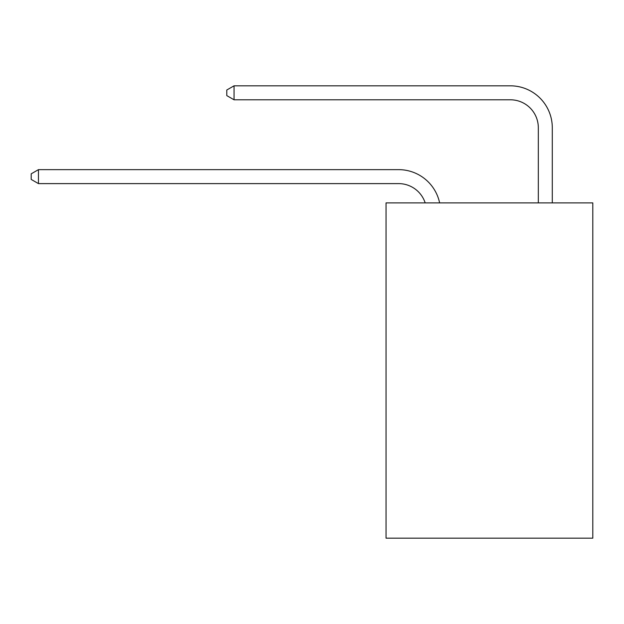 <?xml version="1.0" encoding="UTF-8"?>
<svg xmlns="http://www.w3.org/2000/svg" width="624" height="624" viewBox="0 0 624 624"><rect width="100%" height="100%" fill="white"/><g stroke="black" fill="none" stroke-linecap="round" stroke-linejoin="round"><path stroke-width="0.94" d="M592.8 202.894L592.8 538.177L386.045 538.177L386.045 202.894L592.8 202.894M398.611 183.612A27.94 27.94 0 0 1 425.178 202.894A27.94 27.94 0 0 0 398.611 183.612A27.94 27.94 0 0 1 425.178 202.894A27.94 27.94 0 0 0 398.611 183.612A27.94 27.94 0 0 1 425.178 202.894A27.94 27.94 0 0 0 398.611 183.612A27.94 27.94 0 0 1 425.178 202.894A27.94 27.94 0 0 0 398.611 183.612A27.94 27.94 0 0 1 425.178 202.894A27.94 27.94 0 0 0 398.611 183.612A27.94 27.94 0 0 1 425.178 202.894A27.94 27.94 0 0 0 398.611 183.612A27.94 27.94 0 0 1 425.178 202.894A27.94 27.94 0 0 0 398.611 183.612A27.94 27.94 0 0 1 425.178 202.894A27.94 27.94 0 0 0 398.611 183.612A27.94 27.94 0 0 1 425.178 202.894A27.94 27.94 0 0 0 398.611 183.612A27.94 27.94 0 0 1 425.178 202.894A27.94 27.94 0 0 0 398.611 183.612A27.94 27.94 0 0 1 425.178 202.894A27.94 27.94 0 0 0 398.611 183.612A27.94 27.94 0 0 1 425.178 202.894A27.94 27.94 0 0 0 398.611 183.612L38.462 183.612L31.2 179.423L31.2 173.839L38.462 169.642L398.611 169.642A41.909 41.909 0 0 1 439.624 202.894M538.317 202.894L538.317 127.733A27.94 27.94 0 0 0 510.377 99.793L234.047 99.793L226.785 95.605L226.785 90.012L234.047 85.823L510.377 85.823A41.909 41.909 0 0 1 552.287 127.733L552.287 202.894M38.462 183.612L38.462 169.642L398.611 169.642M538.317 127.733A27.94 27.94 0 0 0 510.377 99.793A27.94 27.94 0 0 1 538.317 127.733A27.94 27.94 0 0 0 510.377 99.793A27.94 27.94 0 0 1 538.317 127.733A27.94 27.94 0 0 0 510.377 99.793A27.94 27.94 0 0 1 538.317 127.733A27.94 27.94 0 0 0 510.377 99.793A27.94 27.94 0 0 1 538.317 127.733A27.94 27.94 0 0 0 510.377 99.793A27.94 27.94 0 0 1 538.317 127.733A27.94 27.94 0 0 0 510.377 99.793A27.94 27.94 0 0 1 538.317 127.733A27.94 27.94 0 0 0 510.377 99.793A27.94 27.94 0 0 1 538.317 127.733A27.94 27.94 0 0 0 510.377 99.793A27.94 27.94 0 0 1 538.317 127.733A27.94 27.94 0 0 0 510.377 99.793A27.94 27.94 0 0 1 538.317 127.733A27.94 27.94 0 0 0 510.377 99.793A27.94 27.94 0 0 1 538.317 127.733A27.94 27.94 0 0 0 510.377 99.793A27.94 27.94 0 0 1 538.317 127.733A27.94 27.94 0 0 0 510.377 99.793M234.047 99.793L234.047 85.823L510.377 85.823"/></g></svg>

